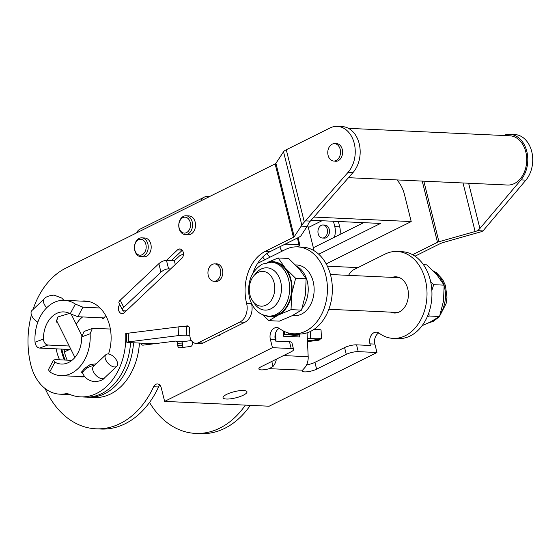 <?xml version="1.0" encoding="UTF-8"?>
<svg xmlns="http://www.w3.org/2000/svg" width="560" height="560" viewBox="0 0 560 560"><rect width="100%" height="100%" fill="white"/><g stroke="black" fill="none" stroke-linecap="round" stroke-linejoin="round"><path stroke-width="0.84" d="M147.665 250.768A9.422 6.902 92.6 0 1 140.896 256.683A9.422 6.902 92.6 0 1 134.995 243.768A9.422 6.902 92.6 0 1 141.764 237.853A9.422 6.902 92.6 0 1 147.665 250.768M141.764 237.853L144.725 237.993A9.422 6.902 92.6 0 1 150.626 250.908A9.422 6.902 92.6 0 1 143.85 256.823L140.896 256.683M145.705 250.187A7.973 5.845 92.6 0 1 138.012 254.625A7.973 5.845 92.6 0 1 134.981 244.258A7.973 5.845 92.6 0 1 142.674 239.827A7.973 5.845 92.6 0 1 145.705 250.187M267.148 304.493A17.402 12.747 -87.4 0 0 274.575 285.243A17.402 12.747 -87.4 0 0 262.815 271.397A17.402 12.747 -87.4 0 0 256.879 273.07A17.402 12.747 -87.4 0 0 249.452 292.32A17.402 12.747 -87.4 0 0 261.212 306.166A17.402 12.747 -87.4 0 0 267.148 304.493M428.96 312.375L429.086 316.015L439.537 316.498L443.52 300.909L444.15 285.159L433.699 284.676L431.851 290.472M444.15 285.159L437.08 275.072L426.657 264.831L423.451 264.684M430.731 282.037L433.699 284.676M439.537 316.498L430.157 322.084L422.107 325.682M427.287 316.701L429.086 316.015M390.607 312.137A18.123 13.279 -87.4 0 0 394.289 313.033A18.123 13.279 -87.4 0 0 407.722 288.652A18.123 13.279 -87.4 0 0 395.962 276.822A18.123 13.279 -87.4 0 0 392.21 277.375M306.586 364.854A8.701 2.24 166 0 0 314.916 362.362L344.582 347.585A8.701 2.24 -14 0 1 356.545 344.848L370.349 345.485L369.943 343.868A8.701 6.37 92.6 0 1 376.39 332.164A8.701 6.37 92.6 0 1 379.176 333.2A43.498 31.864 -87.4 0 0 393.12 338.38L398.048 338.611A43.498 31.864 -87.4 0 0 430.283 280.098A43.498 31.864 -87.4 0 0 402.059 251.699L397.131 251.475A43.498 31.864 -87.4 0 0 384.958 254.142L354.039 269.542A14.497 10.619 -87.4 0 0 348.628 275.366M393.12 338.38A43.498 31.864 -87.4 0 0 425.355 279.874A43.498 31.864 -87.4 0 0 397.131 251.475M180.264 341.341A2.898 2.121 92.6 0 1 180.53 341.327A2.898 2.121 92.6 0 1 182.413 343.224A2.898 2.121 92.6 0 1 182.518 343.959L182.581 345.401A2.898 2.121 -87.4 0 0 183.302 347.368M140.896 343.133A2.898 2.121 -87.4 0 0 142.807 345.163A2.898 2.121 -87.4 0 0 143.073 345.156L175.329 341.11A2.898 2.121 92.6 0 1 175.602 341.103A2.898 2.121 92.6 0 1 177.478 342.993A2.898 2.121 92.6 0 1 177.59 343.735L177.653 345.177A2.898 2.121 -87.4 0 0 179.641 347.809A2.898 2.121 -87.4 0 0 179.907 347.795L190.519 346.465A2.898 2.121 -87.4 0 0 192.507 343.315L192.444 341.873A2.898 2.121 92.6 0 1 192.444 341.817M302.099 308.371A25.375 18.585 -87.4 0 0 307.258 281.274A25.375 18.585 -87.4 0 0 297.115 266.553M292.362 315.588L294.364 315.679A25.375 18.585 -87.4 0 0 313.173 281.547A25.375 18.585 -87.4 0 0 296.709 264.985L295.561 264.929M45.157 388.57A87.003 63.735 -87.4 0 0 95.942 428.806A87.003 63.735 -87.4 0 0 153.622 386.757A5.803 4.249 92.6 0 1 157.465 383.95A5.803 4.249 92.6 0 1 161.231 387.737L164.633 401.387L272.454 347.683L270.354 339.269A8.701 6.37 92.6 0 1 276.801 327.565A8.701 6.37 92.6 0 1 279.594 328.601A43.498 31.864 -87.4 0 0 293.531 333.781A43.498 31.864 -87.4 0 0 327.369 291.802A43.498 31.864 -87.4 0 0 297.542 246.876A43.498 31.864 -87.4 0 0 285.369 249.543L257.628 263.361M95.942 428.806L100.87 429.03A87.003 63.735 -87.4 0 0 158.55 386.981A5.803 4.249 92.6 0 1 159.88 385.14M243.411 395.157A12.327 3.171 -14 0 1 230.741 398.804A12.327 3.171 -14 0 1 223.069 397.747A12.327 3.171 -14 0 1 226.646 394.38A12.327 3.171 -14 0 1 239.316 390.726A12.327 3.171 -14 0 1 246.988 391.783A12.327 3.171 -14 0 1 243.411 395.157M149.527 402.437A87.003 63.735 -87.4 0 0 195.531 433.405A87.003 63.735 -87.4 0 0 245.385 405.118M307.482 341.628L318.633 340.235A2.898 2.121 -87.4 0 0 320.152 339.115M195.531 433.405L200.459 433.629A87.003 63.735 -87.4 0 0 250.313 405.342M164.633 401.387L269.15 406.217L376.971 352.506L374.871 344.092A8.701 6.37 92.6 0 1 378.826 332.955M217.686 335.804L219.051 335.636A2.898 2.121 -87.4 0 0 220.668 334.32M270.354 339.269L275.289 339.493L275.688 341.11L289.492 341.747A8.701 2.24 -14 0 1 291.886 342.657L293.587 349.454A8.701 2.24 -14 0 1 291.06 351.834L261.394 366.611A8.701 2.24 166 0 0 258.867 368.984A8.701 2.24 166 0 0 269.297 368.655L273.042 366.422A13.048 9.562 -87.4 0 0 276.381 359.142M283.528 355.579L308.182 356.72A13.048 9.562 92.6 0 1 304.591 367.878L302.519 370.188A8.701 2.24 166 0 0 302.253 370.993A8.701 2.24 166 0 0 307.664 371.735A8.701 2.24 166 0 0 316.61 369.159L346.276 354.382A8.701 2.24 -14 0 1 358.239 351.645L376.971 352.506M272.454 347.683L291.186 348.544A8.701 2.24 -14 0 1 293.587 349.454M283.381 330.995L283.626 336.252L299.397 336.98L299.264 334.033M275.975 341.124L275.597 332.906M308.182 356.72L307.076 332.815M294.049 336.735L294 335.664M275.289 339.493A8.701 6.37 92.6 0 1 279.237 328.356M293.531 333.781L298.459 334.012A43.498 31.864 -87.4 0 0 332.297 292.026A43.498 31.864 -87.4 0 0 302.477 247.107L297.542 246.876M145.824 343.357A2.898 2.121 -87.4 0 0 146.468 344.729M192.003 228.69A9.422 6.902 92.6 0 1 185.234 234.598A9.422 6.902 92.6 0 1 179.333 221.683A9.422 6.902 92.6 0 1 186.102 215.768A9.422 6.902 92.6 0 1 192.003 228.69M186.102 215.768L189.063 215.908A9.422 6.902 92.6 0 1 194.964 228.823A9.422 6.902 92.6 0 1 188.188 234.738L185.234 234.598M190.043 228.102A7.973 5.845 92.6 0 1 182.35 232.54A7.973 5.845 92.6 0 1 179.319 222.173A7.973 5.845 92.6 0 1 187.012 217.742A7.973 5.845 92.6 0 1 190.043 228.102M119.756 304.514A5.222 3.822 -87.4 0 0 118.608 310.177A5.222 3.822 -87.4 0 0 121.996 313.6A5.222 3.822 -87.4 0 0 123.459 313.278A5.222 3.822 -87.4 0 0 124.355 312.648L181.741 258.426A5.222 3.822 -87.4 0 0 183.323 252.672A5.222 3.822 -87.4 0 0 179.865 248.955A5.222 3.822 -87.4 0 0 177.506 249.907L166.404 260.4M334.544 161.077A8.848 6.482 -87.4 0 0 335.706 161.28A8.848 6.482 -87.4 0 0 338.184 160.734A8.848 6.482 -87.4 0 0 342.545 151.032A8.848 6.482 -87.4 0 0 336.518 143.605A8.848 6.482 -87.4 0 0 335.349 143.696M214.725 281.316A8.848 6.482 -87.4 0 0 215.887 281.512A8.848 6.482 -87.4 0 0 218.358 280.973A8.848 6.482 -87.4 0 0 222.726 271.271A8.848 6.482 -87.4 0 0 216.699 263.844A8.848 6.482 -87.4 0 0 215.53 263.935M56.189 348.845A37.989 27.832 -87.4 0 0 59.57 359.8M78.113 376.432A37.989 27.832 -87.4 0 0 81.529 376.88A37.989 27.832 -87.4 0 0 84.966 376.754L60.837 375.634A37.702 27.615 -87.4 0 0 90.118 333.767L81.711 336.875L84.105 331.443L92.379 328.391L90.118 333.767M84 376.845A37.989 27.832 92.6 0 1 83.041 376.663M64.498 360.031A37.989 27.832 92.6 0 1 61.117 349.069M130.564 342.657A58.002 42.49 92.6 0 1 101.766 393.547A58.002 42.49 92.6 0 1 85.533 397.096L80.605 396.872A58.002 42.49 -87.4 0 0 96.838 393.316A58.002 42.49 -87.4 0 0 125.72 333.613L126.539 333.515M31.423 314.881A75.404 55.237 -87.4 0 0 30.877 365.036A44.66 32.718 -87.4 0 0 59.857 394.184A44.66 32.718 -87.4 0 0 65.17 393.841A14.497 10.619 92.6 0 1 66.892 393.729A14.497 10.619 92.6 0 1 69.636 394.359A58.002 42.49 -87.4 0 0 80.605 396.872M108.514 353.997A37.989 27.832 -87.4 0 0 85.029 300.986A37.989 27.832 -87.4 0 0 81.592 301.112M251.447 303.261A40.6 29.743 -87.4 0 0 251.545 303.653A14.497 10.619 92.6 0 1 244.86 322.273L239.932 322.042A14.497 10.619 -87.4 0 0 246.617 303.429A40.6 29.743 92.6 0 1 265.342 251.307L293.433 237.314L275.128 163.891L65.653 268.233A75.404 55.237 -87.4 0 0 33.047 309.456M181.23 326.662L187.264 325.906A2.898 2.121 92.6 0 1 187.53 325.892A2.898 2.121 92.6 0 1 189.518 328.524L189.84 335.447A8.701 6.37 -87.4 0 0 195.804 343.343A8.701 6.37 -87.4 0 0 198.24 342.811L239.932 322.042M301.203 226.135L301.805 225.057L283.528 151.753L275.919 163.317L294.224 236.74L301.203 226.135L307.125 226.408L301.119 235.536A10.15 2.611 166 0 1 298.368 237.538L270.27 251.531A40.6 29.743 -87.4 0 0 252.826 273.392M330.015 127.967L286.286 149.751L304.311 222.04A29.001 21.245 -87.4 0 0 305.41 220.864L348.124 172.27A26.103 19.117 -87.4 0 0 354.354 143.822A26.103 19.117 -87.4 0 0 337.316 126.371A26.103 19.117 -87.4 0 0 330.015 127.967M337.316 126.371L342.244 126.595A26.103 19.117 92.6 0 1 359.282 144.046A26.103 19.117 92.6 0 1 353.052 172.494L310.345 221.095A29.001 21.245 92.6 0 1 309.239 222.271L307.125 226.408M171.332 260.624L182.273 250.292M124.523 312.487A5.222 3.822 92.6 0 1 123.634 310.751M86.52 301.343A37.989 27.832 92.6 0 1 87.493 301.245M195.804 343.343L200.739 343.567A8.701 6.37 92.6 0 0 203.168 343.035L244.86 322.273M188.804 326.557L187.999 326.662M69.244 394.205A44.66 32.718 92.6 0 1 64.785 394.415L59.857 394.184M283.528 151.753A10.15 2.611 -14 0 1 286.286 149.751M275.128 163.891A2.898 0.749 166 0 0 275.919 163.317M126.406 333.648L125.72 333.613M304.311 222.04L301.805 225.057M294.224 236.74A2.898 0.749 -14 0 1 293.433 237.314M278.18 314.524A26.971 19.754 -87.4 0 0 291.48 284.942A26.971 19.754 -87.4 0 0 273.119 262.297L271.145 262.206A26.971 19.754 92.6 0 1 289.506 284.851A26.971 19.754 92.6 0 1 276.206 314.433A26.971 19.754 92.6 0 1 268.66 316.085L270.627 316.176A26.971 19.754 -87.4 0 0 278.18 314.524M268.177 262.325A27.552 20.181 92.6 0 1 285.236 268.065A27.552 20.181 92.6 0 1 291.676 293.895A27.552 20.181 92.6 0 1 278.313 315.07A27.552 20.181 92.6 0 1 265.706 315.693M295.652 278.306L306.11 278.789L299.04 268.702L288.617 258.461L278.159 257.978L285.236 268.065L295.652 278.306L291.676 293.895L291.039 309.638L301.497 310.121L305.48 294.532L306.11 278.789M278.159 257.978L267.442 262.437M291.039 309.638L278.313 315.07L268.933 320.656L279.391 321.139L292.117 315.707L301.497 310.121M268.933 320.656L262.416 314.615M332.108 144.193A8.701 6.37 92.6 0 1 334.544 143.661A8.701 6.37 92.6 0 1 340.466 150.969A8.701 6.37 92.6 0 1 336.175 160.51A8.701 6.37 92.6 0 1 333.739 161.042A8.701 6.37 92.6 0 1 327.817 153.734A8.701 6.37 92.6 0 1 332.108 144.193M296.877 246.855L299.026 245.784A2.898 0.749 166 0 0 299.866 244.993A2.898 0.749 166 0 0 299.068 244.685L287.238 244.139A2.898 0.749 166 0 0 283.584 244.902M122.507 310.044L118.979 302.946A5.803 2.387 -26.4 0 1 120.225 300.181L123.76 307.286A5.803 2.387 153.6 0 0 122.507 310.044A5.803 2.387 153.6 0 0 124.159 310.814L126.196 310.905M170.618 268.94L168.574 268.842C165.963 268.954 163.429 270.053 160.965 272.125L158.858 263.683L120.225 300.181M123.76 307.286L160.965 272.125M311.094 220.234L380.513 223.44L318.738 254.212M326.221 263.9L411.208 221.564L404.432 194.376A23.198 14.623 63.5 0 0 397.012 179.928M313.873 217.07L411.208 221.564M313.355 247.723L363.664 222.663M158.858 263.683C161.322 261.604 163.856 260.512 166.474 260.4L174.356 260.764L179.522 255.892L183.456 253.932M175.294 264.516L174.356 260.764M70.686 348.957L65.898 351.218A2.065 1.512 -87.4 0 1 65.345 351.337A2.065 1.512 -87.4 0 1 64.176 350.462A2.065 1.512 -87.4 0 1 63.973 349.839A38.283 28.042 -87.4 0 1 63.854 349.195A38.283 28.042 -87.4 0 0 67.2 360.15M61.88 349.104A38.283 28.042 -87.4 0 0 65.226 360.059M101.717 317.821A25.522 18.697 92.6 0 1 102.2 318.262A2.065 1.512 -87.4 0 0 102.991 318.626A2.065 1.512 -87.4 0 0 104.237 317.856L105.679 315.49M76.293 324.415A25.522 18.697 92.6 0 1 82.642 316.939M87.017 397.131A58.002 42.49 -87.4 0 0 88.494 397.236A58.002 42.49 -87.4 0 0 133.525 342.79M88.494 397.236L94.409 397.509A58.002 42.49 -87.4 0 0 139.44 343.063M322.154 238.007A6.524 4.781 -87.4 0 0 322.42 238.028A6.524 4.781 -87.4 0 0 327.488 231.917A6.524 4.781 -87.4 0 0 323.288 225.015A6.524 4.781 -87.4 0 0 323.022 224.994A6.524 4.781 -87.4 0 0 317.961 231.112A6.524 4.781 -87.4 0 0 322.154 238.007M468.629 183.239L479.906 228.487L520.968 179.893A26.103 19.117 -87.4 0 0 526.841 151.543A26.103 19.117 -87.4 0 0 509.866 134.337L514.801 134.561A26.103 19.117 92.6 0 1 531.776 151.767A26.103 19.117 92.6 0 1 525.896 180.124L482.986 230.909L482.069 231.364A2.898 0.749 166 0 1 480.62 231.903L444.437 242.151A10.15 2.611 -14 0 0 439.362 244.048L415.016 256.179M412.594 254.702L437.486 242.305L422.226 181.097M509.866 134.337A26.103 19.117 -87.4 0 0 503.524 135.492M423.829 181.167L438.935 241.759L475.118 231.511L463.015 182.98M438.935 241.759A2.898 0.749 166 0 0 437.486 242.305M482.986 230.909L477.729 230.664A10.15 2.611 -14 0 1 475.118 231.511M479.906 228.487L477.729 230.664M322.42 238.028L324.394 238.119A6.524 4.781 -87.4 0 0 329.231 229.348A6.524 4.781 -87.4 0 0 324.996 225.085L323.022 224.994M136.668 232.862A14.497 9.142 -116.5 0 1 139.825 229.25L204.316 197.127A14.497 9.142 63.5 0 0 201.159 200.739M340.025 234.437A14.497 10.619 -87.4 0 0 339.703 226.814L338.373 221.494M334.362 237.258A14.497 10.619 -87.4 0 0 334.775 226.583L333.445 221.263M314.076 250.712A14.497 9.142 63.5 0 0 313.852 249.704L307.762 225.274M279.965 246.701L280.329 248.15A2.898 1.827 63.5 0 0 282.625 250.908M267.036 253.435A14.497 9.142 63.5 0 0 269.906 257.243M209.454 196.609L207.389 196.511A14.497 9.142 63.5 0 0 204.316 197.127M264.866 259.756A14.497 9.142 -116.5 0 1 262.696 257.047M348.488 177.688L507.528 185.031A24.647 18.06 -87.4 0 0 521.836 176.75A24.647 18.06 -87.4 0 0 525.469 150.682A24.647 18.06 -87.4 0 0 509.803 135.786L348.46 128.338M96.18 363.832L90.216 364.546L83.783 369.019L81.641 372.631L82.803 373.331M92.379 328.391L110.369 329.021M71.904 360.367L55.16 359.597L53.466 360.164L54.922 362.18L49.784 371.875A37.702 27.615 -87.4 0 0 60.837 375.634M49.784 371.875L48.419 369.698L53.466 360.164M81.711 336.875A26.103 19.117 92.6 0 1 61.369 364.049A26.103 19.117 92.6 0 1 54.922 362.18M191.408 340.571L181.608 341.796M154.28 343.749L128.352 342.552A5.803 0.497 -2.6 0 1 126.805 342.286A5.803 0.497 -2.6 0 1 128.653 341.838L178.521 335.587A5.803 0.497 -2.6 0 1 186.711 335.244L189.84 335.384M126.805 342.286L126.406 333.627A5.803 0.497 -2.6 0 1 128.254 333.179L178.122 326.928A5.803 0.497 -2.6 0 1 186.312 326.578L188.916 326.704M283.549 334.607L288.624 334.306L299.264 334.894L287.763 336.441M307.349 338.653L310.723 338.429A8.701 0.742 -2.6 0 1 321.454 338.66A8.701 0.742 -2.6 0 1 318.675 339.332L308.203 340.753L312.221 341.033M313.656 329.609A8.701 0.742 -2.6 0 1 321.055 330.001L321.454 338.66M69.538 313.411L57.904 316.946L56.413 321.874L57.883 323.211M39.648 348.075C37.121 347.655 35.581 345.688 35.028 342.188L43.435 339.08C43.848 342.615 45.339 344.596 47.915 345.023L39.648 348.075L69.622 349.461M75.362 304.073L82.922 307.195L77.875 316.722L70.224 313.768L75.362 304.073A37.702 27.615 -87.4 0 0 64.309 300.314A37.702 27.615 -87.4 0 0 35.028 342.188M82.922 307.195L100.072 307.986M77.875 316.722L104.188 317.933M47.915 345.023L69.223 346.01M43.435 339.08A26.103 19.117 92.6 0 1 63.777 311.906A26.103 19.117 92.6 0 1 70.224 313.768M327.397 266.196L357.826 267.603A11.599 8.498 92.6 0 1 357.917 267.603M213.577 281.253A8.701 6.37 92.6 0 1 207.97 272.062A8.701 6.37 92.6 0 1 214.725 263.893A8.701 6.37 92.6 0 1 215.061 263.928A8.701 6.37 92.6 0 1 220.675 273.112A8.701 6.37 92.6 0 1 213.92 281.281A8.701 6.37 92.6 0 1 213.577 281.253M105.924 360.22A7.973 4.326 -133.4 0 1 105.868 354.676A7.973 4.326 -133.4 0 1 116.767 360.724A7.973 4.326 -133.4 0 1 116.823 366.268A7.973 4.326 -133.4 0 1 105.924 360.22M37.856 322.084A7.973 4.326 -133.4 0 1 31.934 316.113A7.973 4.326 -133.4 0 1 31.878 310.562L44.282 298.851A7.973 4.326 -133.4 0 0 44.331 304.395A7.973 4.326 -133.4 0 0 46.732 307.741M428.442 322.917A26.971 19.754 -87.4 0 0 431.998 321.629A26.971 19.754 -87.4 0 0 436.282 318.675M440.517 313.586A26.971 19.754 -87.4 0 0 444.199 286.111M443.59 284.179A26.971 19.754 -87.4 0 0 433.657 271.362M182.518 343.959L177.59 343.735M153.622 386.757L158.55 386.981M302.519 370.188L269.297 368.655M289.492 341.747L291.186 348.544M271.796 361.424L273.042 366.422M314.916 362.362L316.61 369.159M344.582 347.585L346.276 354.382M356.545 344.848L358.239 351.645M374.871 344.092L369.943 343.868M182.581 345.401L177.653 345.177M203.168 343.035L198.24 342.811M68.6 394.002L65.17 393.841M187.796 325.927L187.264 325.906M353.052 172.494L348.124 172.27M310.345 221.095L305.41 220.864M270.27 251.531L265.342 251.307M251.545 303.653L246.617 303.429M182.126 250.117L177.506 249.907M254.744 274.785A21.168 15.505 92.6 0 1 261.009 269.115A21.168 15.505 92.6 0 1 280.672 281.638A21.168 15.505 92.6 0 1 270.907 308.812A21.168 15.505 92.6 0 1 253.484 302.05M166.474 260.4L168.574 268.842M287.238 244.139L287 243.201M299.068 244.685L297.402 238.014M63.973 349.839L68.383 350.049M102.2 318.262L103.817 318.339M525.896 180.124L520.968 179.893M334.775 226.583L339.703 226.814M321.965 220.738L308.322 227.528M128.254 333.179L128.653 341.838M178.122 326.928L178.521 335.587M186.312 326.578L186.711 335.244M284.396 331.492L284.529 334.481M288.568 333.018L288.624 334.306M298.452 334.012L298.487 334.761M310.401 331.464L310.723 338.429M94.409 365.505A7.973 3.283 -26.4 0 0 86.17 368.648A7.973 3.283 -26.4 0 0 82.964 373.66C84.707 377.979 88.599 380.674 94.647 381.745C99.827 381.213 103.082 379.953 104.426 377.986A7.973 4.326 -133.4 0 1 102.186 378.693A7.973 4.326 -133.4 0 1 93.527 371.938A7.973 4.326 -133.4 0 1 93.471 366.394L105.868 354.676M330.442 274.526L399.644 277.718M328.839 309.288L398.034 312.48M433.174 270.872L436.52 272.776L442.708 279.531L445.417 285.481L446.985 297.199L446.096 303.618L439.257 316.841L433.223 321.384L428.148 323.05M180.53 341.327L175.602 341.103M271.145 262.206L262.367 264.103C252.028 270.536 247.548 280.728 248.934 294.679C249.69 299.831 251.51 304.311 254.38 308.14C256.529 311.122 261.107 315.49 268.66 316.085M334.544 143.661L337.68 143.801M333.739 161.042L336.882 161.189M299.866 244.993L298.046 237.699M299.222 334.033L299.264 334.894M64.309 300.314L88.445 301.434M257.866 262.983L258.335 263.004M214.725 263.893L217.861 264.04M213.92 281.281L217.056 281.421M63.917 300.3L61.691 298.046L54.054 295.092C48.839 295.645 45.584 296.898 44.282 298.851M82.964 373.66L81.816 371.357M74.9 357.434L56.189 319.788M81.781 335.447L71.295 314.349M104.426 377.986L116.823 366.268"/></g></svg>
